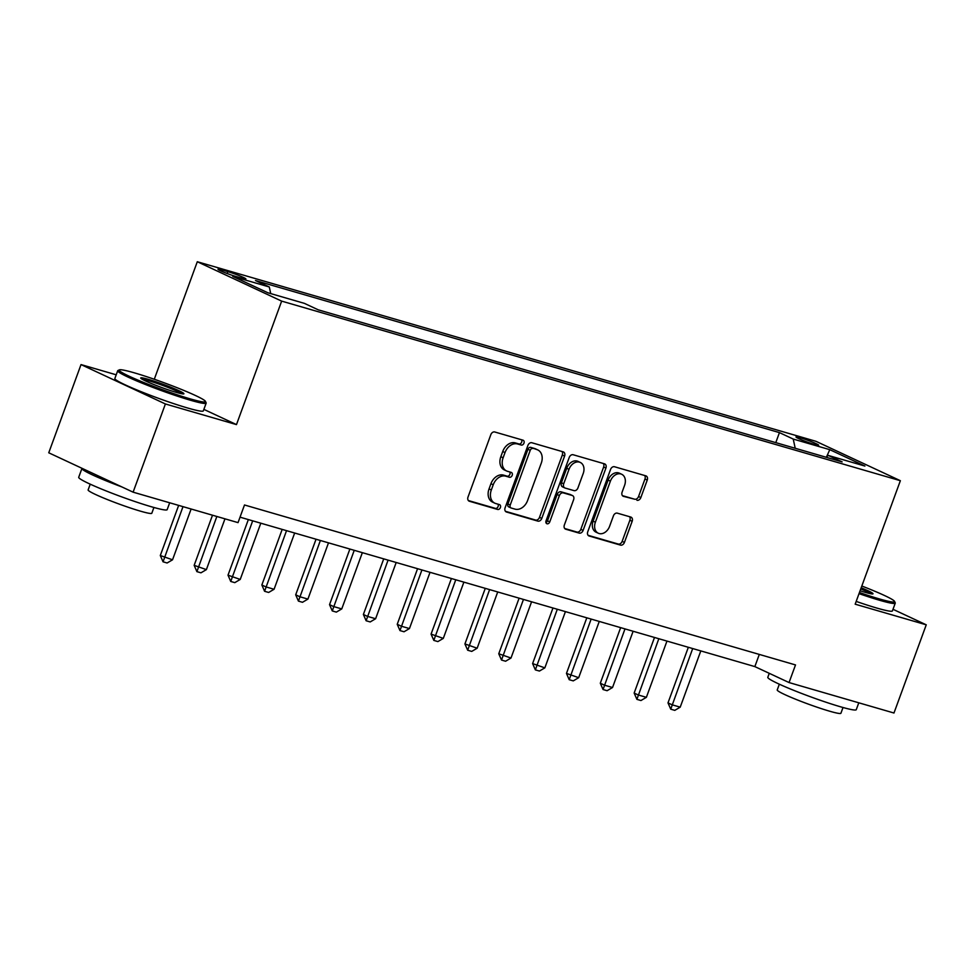 <?xml version="1.0" encoding="UTF-8"?>
<svg xmlns="http://www.w3.org/2000/svg" width="975" height="975" viewBox="0 0 975 975"><rect width="100%" height="100%" fill="white"/><g stroke="black" fill="none" stroke-linecap="round" stroke-linejoin="round"><path stroke-width="1.46" d="M523.965 443.15A2.584 1.926 115 0 0 523.209 440.261A2.584 1.926 115 0 0 523.002 440.188L494.764 431.986A3.693 2.754 115 0 0 490.827 434.679L468.024 497.018A3.693 2.754 115 0 0 469.109 501.138A3.693 2.754 115 0 0 469.414 501.247L497.652 509.45A2.584 1.926 115 0 0 500.394 507.561A2.584 1.926 115 0 0 499.639 504.672A2.584 1.926 115 0 0 499.419 504.599L495.775 503.539A11.834 8.812 115 0 1 494.825 503.185A11.834 8.812 115 0 1 491.327 489.986L493.216 484.794A11.834 8.812 115 0 1 505.781 476.178L509.438 477.238A2.584 1.926 115 0 0 512.18 475.361A2.584 1.926 115 0 0 511.424 472.473A2.584 1.926 115 0 0 511.205 472.388L507.561 471.327A11.834 8.812 115 0 1 506.61 470.974A11.834 8.812 115 0 1 503.112 457.775L505.013 452.583A11.834 8.812 115 0 1 517.567 443.978L521.223 445.039A2.584 1.926 115 0 0 523.965 443.15M506.61 470.974L504.331 469.913A11.834 8.812 115 0 1 500.821 456.714L502.722 451.523A11.834 8.812 115 0 1 515.288 442.906L518.944 443.966A2.584 1.926 115 0 0 521.686 442.089A2.584 1.926 115 0 0 521.564 439.774M468.353 500.541L495.373 508.377A2.584 1.926 115 0 0 498.115 506.5A2.584 1.926 115 0 0 497.993 504.185M494.825 503.185L492.546 502.113A11.834 8.812 115 0 1 489.036 488.926L490.937 483.722A11.834 8.812 115 0 1 503.502 475.117L507.158 476.178A2.584 1.926 115 0 0 509.901 474.289A2.584 1.926 115 0 0 509.779 471.973M800.036 437.69A12.053 0.926 20.1 0 0 796.002 436.958A12.053 0.926 20.1 0 0 802.413 440.2A12.053 0.926 20.1 0 0 814.625 444.503A12.053 0.926 20.1 0 0 818.659 445.246A12.053 0.926 20.1 0 0 812.248 442.004A12.053 0.926 20.1 0 0 800.036 437.69M636.919 500.26A3.693 2.754 115 0 0 640.843 497.567L647.242 480.078A3.693 2.754 115 0 0 646.145 475.958A3.693 2.754 115 0 0 645.852 475.849L614.494 466.745A3.693 2.754 115 0 0 610.569 469.438L587.754 531.765A3.693 2.754 115 0 0 588.851 535.897A3.693 2.754 115 0 0 589.144 536.006L620.502 545.11A3.693 2.754 115 0 0 624.427 542.417L632.166 521.296A3.693 2.754 115 0 0 631.069 517.164A3.693 2.754 115 0 0 630.776 517.055L617.346 513.155A3.693 2.754 115 0 0 613.421 515.848L609.594 526.329A9.896 7.361 115 0 1 598.297 533.227A9.896 7.361 115 0 1 595.372 522.198L610.387 481.163A9.896 7.361 115 0 1 621.684 474.264A9.896 7.361 115 0 1 624.609 485.294L622.111 492.131A3.693 2.754 115 0 0 623.196 496.251A3.693 2.754 115 0 0 623.5 496.36L634.64 499.2A3.693 2.754 115 0 0 638.564 496.507L644.963 479.018A3.693 2.754 115 0 0 644.621 475.495M855.172 604.183L926.25 624.817L893.977 713.017L789.055 682.561L795.503 664.926L244.493 504.977L238.034 522.624L133.112 492.168L165.397 403.967L236.474 424.6L281.653 301.117L900.364 480.699L855.172 604.183M564.586 456.093A3.693 2.754 115 0 0 563.489 451.961A3.693 2.754 115 0 0 563.197 451.852L531.838 442.747A3.693 2.754 115 0 0 527.914 445.441L505.099 507.78A3.693 2.754 115 0 0 506.196 511.899A3.693 2.754 115 0 0 506.488 512.009L537.847 521.113A3.693 2.754 115 0 0 541.771 518.42L564.586 456.093L562.307 455.02A3.693 2.754 115 0 0 561.966 451.498M573.166 454.752L604.524 463.844A3.693 2.754 115 0 1 604.817 463.966A3.693 2.754 115 0 1 605.914 468.085L583.099 530.424A3.693 2.754 115 0 1 579.174 533.106L565.756 529.218A3.693 2.754 115 0 1 565.463 529.108A3.693 2.754 115 0 1 564.367 524.977L573.617 499.7A3.693 2.754 115 0 0 572.52 495.58A3.693 2.754 115 0 0 572.227 495.471L563.318 492.887A3.693 2.754 115 0 0 559.394 495.568L549.766 521.893A2.584 1.926 115 0 1 546.817 523.697A2.584 1.926 115 0 1 546.049 520.808L569.242 457.433A3.693 2.754 115 0 1 573.166 454.752M236.035 276.522L241.995 278.253A11.676 0.902 20.1 0 0 245.895 278.972A11.676 0.902 20.1 0 0 239.692 275.827A11.676 0.902 20.1 0 0 227.858 271.659L221.898 269.929A11.676 0.902 20.1 0 0 217.998 269.21A11.676 0.902 20.1 0 0 224.201 272.354A11.676 0.902 20.1 0 0 236.035 276.522M281.653 301.117L197.291 261.739L815.99 441.322L900.364 480.699M775.783 442.626L779.439 432.62L255.511 280.544L269.307 286.979L232.745 276.376L267.869 292.768L304.419 303.371L318.216 309.818L842.144 461.894L828.348 455.459L825.862 457.165M779.439 432.62L793.236 439.067L829.786 449.67L864.91 466.062L828.348 455.459M116.208 374.802L81.023 364.589L165.397 403.967M81.023 364.589L48.75 452.79L133.112 492.168M926.25 624.817L893.003 609.302M154.282 379.263L197.291 261.739M240.033 517.164L754.845 666.595L789.055 682.561M759.306 654.42L754.845 666.595M269.307 286.979L270.721 293.597M795.222 448.268L793.236 439.067M829.786 449.67L826.654 456.629M236.474 424.6L203.873 409.378M505.44 511.302L535.567 520.053A3.693 2.754 115 0 0 539.492 517.359L562.307 455.02M532.984 448.451A2.584 1.926 115 0 0 530.229 450.328L510.217 505.05A2.584 1.926 115 0 0 510.973 507.938A2.584 1.926 115 0 0 511.18 508.012L515.044 509.133A11.834 8.812 115 0 0 527.597 500.516L541.283 463.113A11.834 8.812 115 0 0 537.786 449.926A11.834 8.812 115 0 0 536.835 449.56L530.705 447.379A2.584 1.926 115 0 0 527.95 449.268L530.229 450.328M510.778 507.829L508.901 506.951A2.584 1.926 115 0 1 508.694 506.866A2.584 1.926 115 0 1 507.926 503.977L527.95 449.268M537.786 449.926L535.507 448.853A11.834 8.812 115 0 0 534.556 448.5L536.835 449.56M530.705 447.379L534.556 448.5M564.708 528.511L576.895 532.045A3.693 2.754 115 0 0 580.82 529.352L603.635 467.025A3.693 2.754 115 0 0 603.293 463.491M570.521 494.666A3.693 2.754 115 0 0 570.241 494.508A3.693 2.754 115 0 0 569.948 494.398L561.039 491.814A3.693 2.754 115 0 0 557.115 494.508L547.487 520.833L549.766 521.893M545.939 522.6A2.584 1.926 115 0 0 547.487 520.833M583.221 473.472A9.896 7.361 115 0 0 580.296 462.442A9.896 7.361 115 0 0 568.998 469.341L563.708 483.795A3.693 2.754 115 0 0 564.805 487.927A3.693 2.754 115 0 0 565.098 488.036L573.995 490.62A3.693 2.754 115 0 0 577.931 487.927L583.221 473.472M580.296 462.442L578.017 461.37A9.896 7.361 115 0 0 566.719 468.28L568.998 469.341M562.819 486.964A3.693 2.754 115 0 1 562.514 486.854A3.693 2.754 115 0 1 561.429 482.735L566.719 468.28M622.44 495.653L634.64 499.2M621.684 474.264L619.405 473.192A9.896 7.361 115 0 0 608.107 480.102L610.387 481.163M598.297 533.227L596.018 532.167A9.896 7.361 115 0 1 593.092 521.138L608.107 480.102M588.096 535.299L618.223 544.038A3.693 2.754 115 0 0 622.148 541.357L629.887 520.223A3.693 2.754 115 0 0 629.545 516.701M178.657 505.379L160.302 555.518L172.538 559.796L191.124 508.999M172.538 559.796L167.115 562.989L163.057 561.807L160.302 555.518M182.995 506.647L163.057 561.807M212.501 515.214L194.159 565.342L206.383 569.619L224.969 518.822M206.383 569.619L200.96 572.812L196.901 571.643L194.159 565.342M216.84 516.47L196.901 571.643M248.345 519.577L228.004 575.165L240.228 579.442L260.812 523.197M240.228 579.442L234.804 582.636L230.746 581.466L228.004 575.165M252.683 520.833L230.746 581.466M282.189 529.401L261.848 584.988L265.943 586.913L274.072 589.266L294.657 533.02M274.072 589.266L268.649 592.459L264.591 591.289L261.848 584.988M286.528 530.656L264.591 591.289M316.034 539.224L295.693 594.811L299.8 596.737L307.917 599.089L328.502 542.843M307.917 599.089L302.494 602.294L298.435 601.112L295.693 594.811M320.373 540.491L298.435 601.112M134.501 372.889A45.971 3.534 20.1 0 0 119.364 369.866A45.971 3.534 20.1 0 0 142.07 381.822A45.971 3.534 20.1 0 0 190.137 398.848A45.971 3.534 20.1 0 0 205.445 401.371A45.971 3.534 20.1 0 0 179.571 388.696A45.971 3.534 20.1 0 0 134.501 372.889M205.445 401.371L206.127 402.809A47.105 3.62 -159.9 0 1 206.164 403.114A47.105 3.62 -159.9 0 1 190.43 400.237A47.105 3.62 -159.9 0 1 142.703 383.407A47.105 3.62 -159.9 0 1 117.695 370.744A47.105 3.62 -159.9 0 1 117.926 370.524L119.364 369.866M148.407 379.372A22.986 1.767 -159.9 0 1 172.441 387.892A22.986 1.767 -159.9 0 1 183.788 393.876A22.986 1.767 -159.9 0 1 176.219 392.364A22.986 1.767 -159.9 0 1 153.684 384.455A22.986 1.767 -159.9 0 1 140.753 378.117A22.986 1.767 -159.9 0 1 148.407 379.372M181.911 393.778A21.852 1.682 20.1 0 0 148.7 380.75A21.852 1.682 20.1 0 0 142.24 379.263M169.687 502.783L167.164 509.657A47.105 3.62 -159.9 0 1 151.442 506.781A47.105 3.62 -159.9 0 1 103.716 489.95A47.105 3.62 -159.9 0 1 78.707 477.287L81.937 468.463A47.105 3.62 -159.9 0 1 82.046 468.329M121.936 486.952A47.105 3.62 -159.9 0 1 81.937 468.463M153.916 507.487L151.82 513.24A33.918 2.608 -159.9 0 1 140.485 511.168A33.918 2.608 -159.9 0 1 106.129 499.054A33.918 2.608 -159.9 0 1 88.116 489.938L90.224 484.173M206.164 403.114L203.324 410.877A47.105 3.62 -159.9 0 1 187.59 407.989A47.105 3.62 -159.9 0 1 139.864 391.17A47.105 3.62 -159.9 0 1 114.855 378.507L117.695 370.744M859.45 592.508A45.971 3.534 20.1 0 0 879.231 598.882A45.971 3.534 20.1 0 0 894.55 601.392A45.971 3.534 20.1 0 0 861.815 586.024M894.55 601.392L895.221 602.83A47.105 3.62 -159.9 0 1 895.257 603.135A47.105 3.62 -159.9 0 1 879.535 600.259A47.105 3.62 -159.9 0 1 859.036 593.641M861.181 587.767A22.986 1.767 -159.9 0 1 872.893 593.897A22.986 1.767 -159.9 0 1 865.325 592.386A22.986 1.767 -159.9 0 1 860.084 590.765M871.016 593.799A21.852 1.682 20.1 0 0 860.767 588.912M858.792 702.804L856.269 709.678A47.105 3.62 -159.9 0 1 840.547 706.802A47.105 3.62 -159.9 0 1 792.809 689.971A47.105 3.62 -159.9 0 1 767.812 677.308L769.263 673.323M843.022 707.509L840.913 713.261A33.918 2.608 -159.9 0 1 829.591 711.189A33.918 2.608 -159.9 0 1 795.222 699.075A33.918 2.608 -159.9 0 1 777.221 689.959L779.33 684.194M895.257 603.135L892.418 610.898A47.105 3.62 -159.9 0 1 876.696 608.022A47.105 3.62 -159.9 0 1 856.196 601.404M349.879 549.047L329.538 604.646L333.645 606.56L341.762 608.912L362.347 552.667M341.762 608.912L336.351 612.117L332.28 610.935L329.538 604.646M354.23 550.314L332.28 610.935M383.723 558.87L363.383 614.469L367.49 616.383L375.607 618.735L396.191 562.49M375.607 618.735L370.195 621.94L366.125 620.758L363.383 614.469M388.074 560.138L366.125 620.758M417.568 568.693L397.227 624.293L401.334 626.206L409.451 628.558L430.036 572.313M409.451 628.558L404.04 631.763L399.969 630.581L397.227 624.293M421.919 569.961L399.969 630.581M451.413 578.516L431.072 634.116L443.296 638.393L463.881 582.136M443.296 638.393L437.885 641.587L433.826 640.404L431.072 634.116M455.764 579.784L433.826 640.404M485.27 588.352L464.917 643.939L477.153 648.217L497.725 591.959M477.153 648.217L471.729 651.41L467.671 650.227L464.917 643.939M489.608 589.607L467.671 650.227M519.114 598.175L498.761 653.762L510.997 658.04L531.582 601.794M510.997 658.04L505.574 661.233L501.516 660.051L498.761 653.762M523.453 599.43L501.516 660.051M552.959 607.998L532.606 663.585L544.842 667.863L565.427 611.617M544.842 667.863L539.419 671.056L535.36 669.886L532.606 663.585M557.298 609.253L535.36 669.886M586.804 617.821L566.463 673.408L578.687 677.686L599.272 621.441M578.687 677.686L573.263 680.879L569.205 679.709L566.463 673.408M591.143 619.076L569.205 679.709M620.648 627.644L600.308 683.231L604.403 685.157L612.532 687.509L633.116 631.264M612.532 687.509L607.108 690.702L603.05 689.532L600.308 683.231M624.987 628.899L603.05 689.532M654.493 637.467L634.152 693.054L638.259 694.98L646.376 697.332L666.961 641.087M646.376 697.332L640.953 700.537L636.894 699.355L634.152 693.054M658.832 638.723L636.894 699.355M688.338 647.29L667.997 702.89L672.104 704.803L680.221 707.155L700.806 650.91M680.221 707.155L674.797 710.361L670.739 709.178L667.997 702.89M692.689 648.558L670.739 709.178M221.447 271.184L221.898 269.929M227.175 273.512L227.858 271.659M515.288 442.906L517.567 443.978M502.722 451.523L505.013 452.583M500.821 456.714L503.112 457.775M507.158 476.178L509.438 477.238M503.502 475.117L505.781 476.178M490.937 483.722L493.216 484.794M489.036 488.926L491.327 489.986M495.373 508.377L497.652 509.45M518.944 443.966L521.223 445.039M539.492 517.359L541.771 518.42M535.567 520.053L537.847 521.113M507.926 503.977L510.217 505.05M603.635 467.025L605.914 468.085M580.82 529.352L583.099 530.424M576.895 532.045L579.174 533.106M569.948 494.398L572.227 495.471M561.039 491.814L563.318 492.887M557.115 494.508L559.394 495.568M561.429 482.735L563.708 483.795M593.092 521.138L595.372 522.198M629.887 520.223L632.166 521.296M622.148 541.357L624.427 542.417M618.223 544.038L620.502 545.11M644.963 479.018L647.242 480.078M638.564 496.507L640.843 497.567M508.694 506.866L510.973 507.938M570.241 494.508L572.52 495.58M562.514 486.854L564.805 487.927"/></g></svg>
